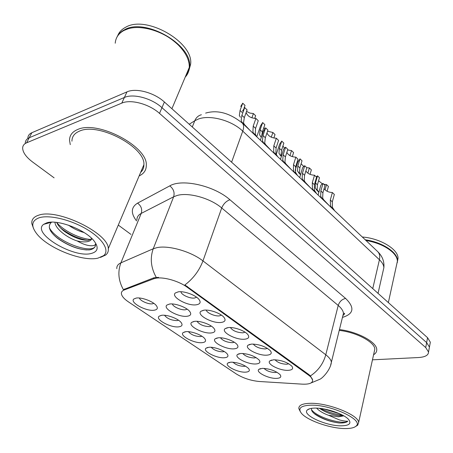 <?xml version="1.0" encoding="UTF-8"?>
<svg xmlns="http://www.w3.org/2000/svg" width="453" height="453" viewBox="0 0 453 453"><rect width="100%" height="100%" fill="white"/><g stroke="black" fill="none" stroke-linecap="round" stroke-linejoin="round"><path stroke-width="0.68" d="M224.394 357.751C216.681 358.493 202.248 351.092 205.962 348.221L208.912 347.27C214.212 346.732 224.473 350.441 227.134 353.85C228.827 356.115 227.91 357.417 224.394 357.751M211.217 347.287C213.827 350.073 217.689 351.59 222.802 351.834L224.258 351.522M202.117 342.666C194.314 343.601 179.133 335.65 183.108 332.621L185.877 331.67C191.183 331.001 201.84 334.892 204.66 338.521C206.421 340.877 205.571 342.264 202.117 342.666M188.431 331.67C191.036 334.716 195.05 336.358 200.475 336.602L201.93 336.234M178.742 326.84C170.849 327.989 154.852 319.422 159.111 316.228L161.681 315.288C166.993 314.473 178.069 318.561 181.064 322.434C182.904 324.892 182.129 326.358 178.742 326.84M164.53 315.265C167.117 318.595 171.291 320.379 177.049 320.611L178.482 320.197M154.184 310.209C146.206 311.602 129.309 302.344 133.89 298.974L136.24 298.063C141.546 297.083 153.086 301.392 156.268 305.532C158.188 308.091 157.491 309.654 154.184 310.209M139.422 298.017C139.864 300.707 148.465 304.529 152.435 303.816L153.833 303.351M245.645 372.145C238.035 372.711 224.269 365.798 227.751 363.085L230.871 362.14C238.159 362.44 244.059 364.552 248.578 368.476C250.198 370.65 249.218 371.868 245.645 372.145M232.961 362.174C235.577 364.722 239.286 366.12 244.099 366.364L245.543 366.109M255.945 363.957C247.961 364.631 233.776 357.406 237.497 354.484L240.798 353.448C248.267 353.668 254.343 355.82 259.031 359.897C260.809 362.27 259.779 363.623 255.945 363.957M242.729 353.448C245.243 356.205 249.122 357.711 254.348 357.966L256.104 357.576M234.15 348.833C226.047 349.693 211.155 341.93 215.13 338.838L218.25 337.796C223.731 337.179 234.184 340.916 237.027 344.495C238.89 346.975 237.933 348.419 234.15 348.833M220.424 337.774C222.916 340.792 226.942 342.428 232.502 342.683L234.258 342.225M211.262 332.944C203.052 334.02 187.366 325.656 191.636 322.383L194.552 321.347C200.045 320.588 210.9 324.507 213.918 328.329C215.866 330.916 214.982 332.457 211.262 332.944M197.015 321.302C199.473 324.608 203.657 326.387 209.569 326.636L211.308 326.103M187.202 316.245C178.89 317.564 162.327 308.521 166.919 305.056L169.62 304.037C175.118 303.119 186.404 307.242 189.614 311.324C191.653 314.031 190.849 315.673 187.202 316.245M172.417 303.969C172.729 306.658 181.268 310.447 185.453 309.767L187.163 309.161M276.721 378.38C268.856 378.889 255.328 372.14 258.81 369.382L262.281 368.357C269.637 368.663 275.543 370.735 279.999 374.574C281.698 376.845 280.605 378.119 276.721 378.38M264.003 368.374C266.534 370.888 270.26 372.281 275.175 372.536L276.913 372.213M267.021 355.152C258.629 355.945 244.003 348.38 247.989 345.22L251.489 344.082C259.15 344.223 265.407 346.409 270.277 350.639C272.242 353.238 271.16 354.744 267.021 355.152M253.261 344.054C255.651 347.038 259.688 348.663 265.373 348.929L267.451 348.363M244.665 339.212C236.132 340.214 220.747 332.066 225.028 328.714L228.323 327.57C234.003 326.873 244.643 330.622 247.683 334.388C249.75 337.111 248.742 338.719 244.665 339.212M230.379 327.519C232.712 330.792 236.908 332.564 242.961 332.825L245.028 332.168M221.138 322.445C212.48 323.685 196.251 314.869 200.855 311.319L203.935 310.18C209.626 309.331 220.679 313.266 223.912 317.287C226.081 320.141 225.158 321.862 221.138 322.445M206.319 310.101C206.528 312.791 214.994 316.522 219.382 315.883L221.421 315.129M196.359 304.784C187.576 306.296 170.413 296.726 175.379 292.961L178.216 291.851C183.912 290.82 195.413 294.96 198.861 299.269C201.138 302.259 200.305 304.099 196.359 304.784M180.985 291.738L180.99 291.84C181.058 294.722 190.067 298.821 194.541 298.034L196.54 297.191M288.306 370.322C280.045 370.928 266.109 363.884 269.835 360.911L273.521 359.784C281.064 360.016 287.145 362.123 291.766 366.103C293.64 368.583 292.485 369.993 288.306 370.322M275.045 359.773C277.485 362.496 281.37 363.991 286.704 364.257L288.771 363.776M153.584 278.827L155.923 278.21C163.709 276.698 178.929 281.075 187.185 287.23L308.64 375.197C311.086 376.992 312.423 378.651 312.649 380.163C312.661 383.125 309.206 384.45 302.287 384.15L259.41 381.5C250.849 380.69 243.125 378.164 236.245 373.929L128.493 301.919C124.179 298.991 121.817 296.268 121.41 293.748C121.234 292.032 122.174 290.775 124.23 289.965L153.584 278.827L153.992 277.757L158.55 277.361M343 315.175L343.329 315.175M77.463 129.592C72.191 131.846 69.547 135.407 69.541 140.277L70.272 144.632L69.541 140.277C69.547 135.407 72.191 131.846 77.463 129.592C97.531 119.762 148.086 146.653 146.296 165.362C148.086 146.653 97.531 119.762 77.463 129.592M116.823 268.686C116.631 266.115 117.984 264.178 120.889 262.865L153.239 248.771L156.693 247.706C168.199 244.965 190.956 251.432 202.961 260.911C199.252 270.639 193.227 278.657 184.886 284.96L308.816 374.518L310.39 375.933L312.649 380.163M429.121 348.821L429.438 347.106L426.647 342.615L161.964 107.672C151.738 98.278 133.363 93.324 124.388 97.48L29.241 137.746C26.636 138.895 25.311 140.713 25.266 143.199C25.311 140.713 26.636 138.895 29.241 137.746L124.388 97.48C133.363 93.324 151.738 98.278 161.964 107.672L426.647 342.615L429.438 347.106L429.121 348.821M310.39 375.933C318.119 370.809 323.255 363.759 325.786 354.773L202.961 260.911L221.715 207.972C210.402 198.159 188.465 192.061 177.072 195.486L173.641 196.789L141.217 213.414L120.889 262.865C117.565 271.755 118.397 280.684 123.386 289.648L153.992 277.757M139.139 175.923C143.924 173.686 146.308 170.169 146.296 165.362C146.308 170.169 143.924 173.686 139.139 175.923M373.578 354.773C375.809 353.414 376.868 351.67 376.754 349.552C376.845 342.14 357.57 331.658 339.439 329.58C357.57 331.658 376.845 342.14 376.754 349.552C376.868 351.67 375.809 353.414 373.578 354.773M372.462 359.824L418.515 357.536C425.124 357.089 428.464 355.254 428.527 352.021L425.718 347.564L159.518 113.386C149.213 104.014 130.758 99.026 121.778 103.125L26.602 142.814C23.998 143.946 22.678 145.747 22.65 148.216C22.91 152.599 26.234 157.197 32.616 162.021L54.111 177.842M118.29 225.084L130.957 234.411M141.359 170.685L142.542 170.079L141.359 170.685M430.022 343.952L430.339 342.219L427.564 337.706L164.394 102.004C154.241 92.599 135.94 87.672 126.976 91.88L31.857 132.718C29.252 133.878 27.922 135.713 27.865 138.216M331.211 207.491L331.862 207.984L330.492 205.549L330.316 199.96L332.377 192.531C328.493 192.315 325.735 191.013 324.099 188.624M325.599 202.157L321.749 197.984L320.684 196.228L320.871 190.911L323.006 183.448L325.016 185.396L322.898 192.853L322.666 198.108L323.787 199.92L329.082 205.464M332.377 192.531L334.342 194.433L332.298 201.857L332.423 207.383L334.648 210.747M318.114 195.05L320.73 185.594L321.573 184.382L323.006 183.448M318.861 192.434L315.265 187.955L315.475 182.938L317.536 175.866L319.467 177.746L317.417 184.813L317.168 189.767L318.923 192.236M325.05 189.847L326.534 184.609L323.867 184.286M322.349 183.793L318.584 180.781M316.154 176.812L317.536 175.866M326.534 184.609L328.425 186.443L327.072 191.251M312.876 190.084L313.618 190.656L312.383 188.329L312.31 182.718L314.512 175.22C310.367 175 307.491 173.567 305.883 170.911M307.009 184.513L303.17 180.328L302.14 178.59L302.44 173.267L304.727 165.736L306.828 167.774L304.558 175.3L304.206 180.554L305.299 182.355L310.645 187.967M314.512 175.22L316.568 177.214L314.382 184.699L314.399 190.249L316.466 193.493M299.722 177.593L302.536 167.938L303.351 166.704L304.727 165.736M293.703 171.88L294.552 172.542L293.453 170.334L293.493 164.699L295.854 157.14C291.415 156.908 288.414 155.322 286.851 152.378M287.559 166.047L283.737 161.868L282.74 160.147L283.17 154.818L285.617 147.225L287.819 149.354L285.39 156.942L284.903 162.202L285.968 163.986L291.37 169.665M295.854 157.14L298 159.218L295.662 166.772L295.566 172.338L297.457 175.441M280.486 159.337L283.521 149.473L284.303 148.216L285.617 147.225M273.623 152.82L274.603 153.584L273.652 151.506L273.81 145.855L276.341 138.233C271.579 137.984 268.448 136.223 266.953 132.95M267.185 146.71L263.386 142.536L262.434 140.832L263.006 135.509L265.628 127.854L267.933 130.085L265.328 137.735L264.699 142.989L265.724 144.756L271.177 150.498M276.341 138.233L278.584 140.407L276.075 148.023L275.866 153.607L277.559 156.551M260.356 140.22L263.42 131.296L265.628 127.854M252.581 132.842L253.703 133.726L252.91 131.783L253.204 126.127L255.911 118.437C250.792 118.165 247.536 116.211 246.138 112.571M245.832 126.438L242.055 122.276L241.149 120.6L241.879 115.283L244.694 107.565L247.1 109.903L244.314 117.61L243.527 122.859L244.507 124.603L250.016 130.413M255.911 118.437L258.267 120.719L255.577 128.397L255.226 133.986L256.709 136.761M242.587 111.047L244.694 107.565M300.543 174.903L297.502 170.996L297.819 165.974L300.016 158.844L302.032 160.798L299.846 167.927L299.478 172.887L300.605 174.682M307.836 173.154L309.393 167.955L306.692 167.644M303.674 166.41L301.126 163.754M295.192 170.283L297.763 161.981L300.016 158.844M309.393 167.955L311.364 169.869L310.028 174.354M281.387 156.568L278.963 153.295L279.393 148.278L281.743 141.087L283.844 143.131L281.511 150.311L281.03 155.271L281.489 156.245M289.937 155.611L291.528 150.594L287.627 149.943M284.427 148.091L282.921 145.968M276.222 154.501L279.575 144.275L281.743 141.087M291.528 150.594L293.578 152.587L292.31 156.63M261.336 137.361L259.597 134.813L260.158 129.796L262.666 122.548L264.858 124.683L262.372 131.919L261.636 136.319M271.302 137.191L272.882 132.474L267.542 131.228M264.541 128.697L263.935 127.372M256.76 136.812L260.588 125.775L262.666 122.548M272.882 132.474L275.028 134.558L273.872 138.023M97.967 258.136L103.641 255.639C109.864 250.605 103.091 239.071 87.14 229.49C71.274 219.869 49.598 214.569 39.4 217.695C31.591 220.532 30.708 225.894 36.744 233.776C47.91 248.289 82.559 261.953 97.967 258.136M100.504 257.406L105.838 254.931C107.752 253.318 108.573 251.217 108.301 248.635C108.703 233.267 57.463 208.154 38.692 215.186C33.726 216.766 31.433 219.58 31.823 223.64L33.584 228.646M140.645 172.367C142.859 170.351 143.941 167.797 143.895 164.705C145.549 147.151 98.267 122.004 79.417 131.149C74.445 133.261 71.953 136.602 71.942 141.189M185.22 77.095C187.718 74.451 189.077 71.223 189.292 67.418C189.513 60.323 186.002 53.001 178.759 45.464C165.855 32.027 141.965 24.213 127.961 28.862L124.043 30.43C118.624 33.346 115.685 37.605 115.221 43.211M185.804 75.708L187.882 72.248L188.935 68.273M181.262 48.182L178.612 45.289C167.457 34.688 154.53 28.794 139.824 27.599M188.25 72.378L189.535 66.846C192.802 45.062 145.09 17.293 124.326 29.858C120.809 31.699 118.324 34.185 116.851 37.327M186.534 73.975L187.785 72.474M188.85 70.781L190.622 64.264C193.918 42.435 146.342 14.672 125.577 27.293C121.681 29.349 119.048 32.186 117.672 35.804M84.077 232.536C78.709 231.138 73.539 228.691 68.567 225.203M54.994 222.468C55.311 228.555 66.602 237.474 76.585 240.758L77.146 240.928C81.5 241.959 85.09 242.157 87.905 241.528C90.073 240.996 91.387 239.994 91.84 238.516M91.812 238.618L88.477 240.237C81.455 240.571 73.392 237.576 64.275 231.251C60.408 228.193 57.876 225.254 56.687 222.423M43.635 224.343C31.172 233.125 73.686 258.47 91.217 253.476C98.046 251.653 98.964 247.423 93.958 240.792C85.532 229.796 57.644 219.116 46.818 222.819L43.635 224.343L51.489 222.225C47.231 226.24 49.32 231.653 57.763 238.465C68.884 246.206 79.388 250.022 89.275 249.92L90.181 249.745C93.964 248.844 95.742 246.93 95.526 243.991C95.124 245.566 92.956 246.087 89.026 245.56C85.685 245.096 81.721 243.555 77.146 240.928M95.283 246.166C92.316 254.529 56.721 242.14 49.315 227.678M90.94 239.467C80.577 238.878 64.768 231.71 56.801 222.695M86.602 249.943C76.908 249.048 67.067 244.999 57.084 237.802L54.417 235.56M87.571 240.316C78.782 238.816 70.243 235.062 61.953 229.042L60.498 227.882M344.767 428.549C350.429 428.64 354.206 427.813 356.098 426.069C364.155 420.095 331.047 404.552 310.917 405.175C300.781 405.577 297.627 408.295 301.455 413.329C307.185 420.401 330.09 428.43 344.767 428.549M355.582 426.511L357.683 425.191L358.64 422.479C358.742 414.999 328.199 402.757 310.43 403.306C302.468 403.498 298.601 405.265 298.838 408.617L300.203 411.466M374.24 351.755L374.807 349.201C374.903 342.151 356.347 332.202 339.235 330.407M396.669 264.535L397.394 261.211C397.321 258.397 395.82 255.515 392.893 252.553C386.511 246.574 377.525 242.536 365.933 240.452M393.51 253.187L392.689 252.327C386.313 246.358 377.349 242.355 365.792 240.316M397.281 262.655L397.508 260.685C397.83 252.429 382.139 242.078 365.243 239.796M397.502 261.194L398.028 258.323C398.476 249.393 380.163 238.267 362.309 237.01M316.636 408.136C319.195 410.922 323.108 413.283 328.38 415.231L338.482 416.822L343.787 415.848M343.419 415.639L338.736 415.718C331.806 414.761 325.413 412.321 319.563 408.408L319.563 408.408M311.607 408.334C311.007 410.056 312.185 412.049 315.141 414.319C321.987 418.878 329.994 421.766 339.167 422.983L340.09 423.011C344.025 423.051 346.607 422.445 347.825 421.182C346.092 421.375 343.238 420.939 339.269 419.857L328.833 415.378M315.163 408.102C311.234 408.13 308.629 408.759 307.338 409.982C301.613 414.71 325.554 425.899 340.826 425.826C349.065 425.741 351.681 423.651 348.668 419.557C344.291 414.155 325.996 407.898 315.163 408.102M347.825 421.182C344.303 425.044 317.394 417.994 311.46 409.648M339.676 413.765L323.923 408.974M339.167 422.983C329.835 421.624 321.545 418.498 314.308 413.6L313.844 413.244M342.411 415.09C335.265 414.416 328.023 412.213 320.684 408.476M240.339 117.214L239.348 115.487L240.056 110.475L242.729 103.176L245.028 105.407L244.071 108.029M251.885 117.837L253.408 113.556L249.852 113.074L246.557 111.404M240.753 106.432L242.729 103.176M253.408 113.556L255.651 115.73L254.699 118.426M308.64 375.197L308.816 374.518M124.23 289.965L124.637 288.946M187.185 287.23L187.446 286.5M345.611 298.442C341.992 299.229 339.529 301.562 338.215 305.447L221.715 207.972C223.516 203.782 226.257 201.047 229.937 199.762L345.611 298.442C354.92 307.581 353.867 313.901 342.451 317.406M342.678 316.488L343.442 313.397C343.232 310.883 341.488 308.233 338.215 305.447L325.786 354.773C329.223 357.44 331.086 359.92 331.381 362.213L330.673 365.022M156.228 277.332C150.883 267.729 149.886 258.21 153.239 248.771L173.641 196.789C174.835 192.497 173.544 188.861 169.767 185.883C182.044 178.437 214.252 185.73 229.937 199.762M136.523 220.911C130.623 213.17 130.979 207.248 137.582 203.137L169.767 185.883M425.718 347.564L427.564 337.706M159.518 113.386L164.394 102.004M121.778 103.125L126.976 91.88M26.602 142.814L31.857 132.718M137.582 203.137C141.211 205.905 142.423 209.331 141.217 213.414C138.301 214.96 136.868 217.134 136.925 219.926M383.13 270.888L383.867 267.644C383.736 265.079 382.258 262.44 379.427 259.739L242.751 131.144C231.777 120.407 209.937 114.518 198.295 119.077L194.779 120.758L192.293 126.993M231.602 162.197L242.751 131.144C243.991 127.536 243.873 124.881 242.4 123.176L242.055 122.848M201.387 114.745C198.312 115.577 196.109 117.582 194.779 120.758L189.218 124.235M205.634 113.097C217.497 109.643 229.756 113.001 242.4 123.176L377.813 251.726C379.608 253.691 380.146 256.364 379.427 259.739L372.751 288.612M378.04 293.346L383.867 267.644C384.438 261.574 382.423 256.262 377.813 251.726L377.383 251.319M333.295 208.946L331.302 207.055M323.787 199.92L321.749 197.984M322.898 192.853L320.871 190.911M332.298 201.857L330.316 199.96M315.475 182.938L317.417 184.813M316.268 189.603L318.221 191.466M315.231 191.789L313.153 189.813M305.299 182.355L303.17 180.328M304.558 175.3L302.44 173.267M314.382 184.699L312.31 182.718M296.353 173.856L294.178 171.789M285.968 163.986L283.737 161.868M285.39 156.942L283.17 154.818M295.662 166.772L293.493 164.699M276.602 155.09L274.32 152.927M265.724 144.756L263.386 142.536M265.328 137.735L263.006 135.509M276.075 148.023L273.81 145.855M255.911 135.441L253.521 133.171M244.507 124.603L242.055 122.276M244.314 117.61L241.879 115.283M255.577 128.397L253.204 126.127M297.819 165.974L299.846 167.927M298.47 172.633L300.509 174.575M279.393 148.278L281.511 150.311M279.897 154.915L281.443 156.387M260.158 129.796L262.372 131.919M260.492 136.41L261.375 137.253M240.056 110.475L242.083 112.423M207.768 347.423L205.962 348.221M185.124 331.777L183.108 332.621M161.359 315.333L159.111 316.228M136.387 298.04L133.89 298.974M229.371 362.338L227.751 363.085M239.32 353.646L237.497 354.484M217.174 337.944L215.13 338.838M193.924 321.432L191.636 322.383M169.479 304.059L166.919 305.056M260.435 368.6L258.81 369.382M250.045 344.286L247.989 345.22M227.338 327.712L225.028 328.714M203.459 310.248L200.855 311.319M178.306 291.834L175.379 292.961M271.658 360.039L269.835 360.911M342.938 315.418C344.484 314.286 344.96 313.567 344.365 313.255L343.442 313.397L331.381 362.213C330.599 369.654 322.751 377.966 320.005 379.218L310.985 382.978M428.527 352.021L430.339 342.219M103.641 255.639L105.838 254.931M143.895 164.705L108.301 248.635M189.292 67.418L171.908 108.737M190.622 64.264L189.535 66.846M57.763 238.465L57.084 237.802M61.953 229.042L64.275 231.251M356.098 426.069L357.683 425.191M374.807 349.201L358.64 422.479M397.394 261.211L388.357 302.593M398.028 258.323L397.508 260.685M309.705 408.742L307.338 409.982M315.141 414.319L314.308 413.6"/></g></svg>
